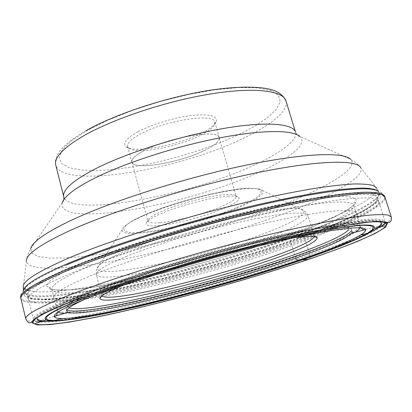 <?xml version="1.0" encoding="UTF-8"?>
<svg xmlns="http://www.w3.org/2000/svg" width="412" height="412" viewBox="0 0 412 412"><rect width="100%" height="100%" fill="white"/><g stroke="black" fill="none" stroke-linecap="round" stroke-linejoin="round"><path stroke-width="0.31" stroke-dasharray="2.06 1.54" d="M20.945 298.746L20.966 298.844C24.318 307.414 72.77 301.249 129.265 288.745C186.445 276.014 252.144 257.263 304.901 238.486C351.215 221.955 387.136 205.058 384.999 197.219M308.768 259.313C310.071 258.829 310.427 257.356 309.829 254.899L304.617 237.59C350.931 221.023 386.832 204.048 384.617 196.133L381.224 192.425L375.054 190.014C392.605 195.458 354.191 215.265 301.723 234.181C246.453 254.116 176.357 273.851 117.781 286.031C101.342 289.327 86.087 292.02 72.012 294.111C58.808 295.806 47.596 296.702 38.378 296.794L28.212 295.641L23.705 292.592L25.74 287.545C30.57 282.127 44.151 274.608 66.481 264.998M360.196 227.728L359.918 225.565C361.329 230.591 333.035 243.075 294.884 256.207C250.723 271.384 194.505 287.416 146.322 298.659C98.592 309.757 59.349 315.7 57.108 310.112L57.108 310.112C56.047 306.657 69.216 299.555 96.624 288.812C136.866 273.249 208.858 251.634 266.667 238.043C324.62 224.406 358.898 220.611 359.918 225.565L356.313 213.205C355.046 207.493 320.546 210.45 262.562 223.706C204.713 236.91 132.88 258.715 92.86 274.892C65.621 286.067 52.597 293.658 53.787 297.665L53.787 297.67C56.619 301.872 72.306 301.553 100.842 296.712M101.064 296.671C153.949 287.746 234.16 266.152 291.856 245.64L295.172 257.129L296.11 259.014M25.74 287.545L21.558 293.076C20.791 294.482 20.512 296.037 20.729 297.732C24.051 306.399 72.507 300.322 129.002 287.859C186.178 275.164 251.876 256.408 304.617 237.59L303.376 235.278L301.723 234.181L290.81 235.046C289.61 235.376 289.265 236.622 289.78 238.79C245.933 254.611 189.855 270.684 141.646 281.37C93.89 291.897 54.451 296.609 51.866 289.528C50.594 285.171 63.51 277.271 90.614 265.828C130.439 249.281 202.04 227.393 259.812 214.461C317.724 201.473 352.322 199.058 353.738 205.243L356.308 213.2C356.066 218.267 342.48 226.116 315.566 236.761M315.355 236.843L291.856 245.64L289.78 238.79C327.679 225.091 355.566 211.536 353.738 205.243C353.712 202.611 354.196 201.633 355.19 202.302C354.83 204.532 351.261 207.643 344.478 211.629C335.79 216.892 313.707 226.796 290.692 235.067C247.823 250.666 193.614 266.368 145.791 277.183L107.218 284.991C96.259 286.912 84.285 288.518 71.307 289.811L56.408 290.007L51.284 289.131L49.1 287.767C49.589 286.67 50.511 287.257 51.866 289.528L57.34 311.22L57.984 312.105M297.825 237.482C263.788 241.576 174.729 265.385 130.928 282.297L123.605 285.14M66.991 310.009L66.265 309.098C65.302 305.843 77.961 299.107 104.241 288.9C142.418 274.268 209.868 254.086 264.004 241.329C318.27 228.531 350.602 224.834 351.56 229.443L352.188 231.472C351.271 226.981 318.96 230.808 264.689 243.672C210.542 256.491 143.052 276.653 104.828 291.196L86.154 298.736M41.664 321.406C74.381 324.213 215.775 288.745 305.694 258C343.325 245.253 367.751 235 378.978 227.223M378.211 221.254C367.03 219.096 322.153 226.363 258.355 242.246C194.655 258.092 121.638 280.438 80.263 296.362C50.176 308.119 35.818 315.783 37.188 319.362L37.26 319.248C35.896 315.664 50.249 307.996 80.319 296.243C125.454 278.831 208.642 253.828 275.34 238.007C293.833 233.686 310.643 230.035 325.774 227.048C339.735 224.483 351.498 222.64 361.067 221.522C369.312 220.817 375.291 220.77 379.004 221.383L381.749 223.16L378.376 221.28M34.474 319.048C35.54 315.067 50.022 307.64 77.909 296.764C123.549 279.13 207.885 253.751 275.731 237.626C294.544 233.218 311.657 229.489 327.082 226.435C341.321 223.804 353.336 221.908 363.127 220.744C371.583 219.998 377.747 219.92 381.615 220.513L384.447 222.248M381.321 226.682C369.564 234.619 344.777 244.986 306.955 257.783C255.909 275.062 192.234 293.153 137.206 306.111C82.812 318.867 36.859 326.227 34.397 319.933L34.433 319.171M384.957 221.285C386.502 227.11 351.894 241.906 307.115 257.119C255.934 274.469 192.131 292.602 136.939 305.586C82.374 318.363 36.189 325.732 33.47 319.424L33.465 319.393C32.296 315.685 46.824 307.898 77.054 296.032C122.858 278.28 207.627 252.752 275.808 236.576C294.709 232.157 311.905 228.423 327.401 225.369C341.702 222.738 353.764 220.853 363.595 219.704L375.08 218.968C380.575 219.122 383.866 219.884 384.947 221.254L378.819 201.468C380.822 208.776 346.703 224.767 302.233 240.593C251.402 258.638 187.774 276.802 132.566 289.162C77.986 301.306 31.59 307.306 28.459 299.292L28.459 299.292C26.955 294.626 41.205 285.943 71.204 273.249C116.575 254.338 201.005 228.433 269.149 213.009L296.589 207.118C313.439 203.847 328.271 201.344 341.084 199.609C352.6 198.321 361.808 197.765 368.704 197.945C374.276 198.512 377.649 199.686 378.819 201.468L377.747 198.105L374.781 195.664C370.8 194.562 364.532 194.145 355.968 194.407C346.065 195.092 333.941 196.55 319.599 198.78C304.077 201.458 286.87 204.872 267.975 209.023C199.851 224.319 115.52 250.275 70.231 269.376C40.288 282.205 26.09 291.032 27.63 295.862C30.823 304.169 77.245 298.406 131.825 286.366C187.027 274.114 250.625 255.945 301.388 237.786C345.807 221.852 379.843 205.66 377.747 198.105L378.082 198.095L377.861 199.403L377.248 200.453L372.958 204.584C359.815 213.771 336.027 224.55 301.594 236.921C240.042 258.968 159.799 280.953 98.638 292.36C81.689 295.358 66.713 297.479 53.699 298.736L38.074 299.153L30.37 298.015C27.887 296.815 26.878 296.151 27.336 296.022L27.63 295.862L33.47 319.424M67.527 268.598C113.398 249.147 199.192 222.691 268.531 207.159L296.444 201.241C313.589 197.976 328.683 195.504 341.723 193.82C353.45 192.595 362.823 192.116 369.847 192.389C375.533 193.058 378.978 194.34 380.194 196.236C382.346 204.017 347.594 220.59 302.434 236.807C250.893 255.27 186.461 273.681 130.46 286.077C75.108 298.252 27.851 304.066 24.566 295.528C22.99 290.594 37.307 281.617 67.527 268.598M137.907 131.768C151.307 124.584 173.56 117.76 190.828 115.576C208.905 113.707 217.407 115.623 216.321 121.319C214.889 124.96 209.775 128.992 200.984 133.411C177.139 145.694 133.323 153.681 125.928 146.554C122.39 143.129 126.381 138.195 137.907 131.768M200.144 135.507C177.438 147.166 135.641 154.804 128.745 148.073L127.638 146.425C126.942 143.175 131.14 139.071 140.24 134.116C164.846 120.433 214.539 112.821 214.791 122.091L214.703 124.074C213.359 127.504 208.508 131.315 200.144 135.507M204.414 150.478C214.822 145.405 219.781 141.131 219.287 137.654C219.225 128.997 169.481 137.057 144.658 150.323C135.486 155.128 131.217 159.042 131.855 162.071C133.292 170.656 179.57 162.858 204.414 150.478M144.72 150.323C169.492 137.083 219.143 129.033 219.21 137.68C219.699 141.146 214.75 145.41 204.362 150.478C179.565 162.838 133.37 170.62 131.938 162.05C131.299 159.027 135.563 155.118 144.72 150.323M160.289 222.701C175.914 221.337 203.399 214.106 220.451 206.906C231.137 202.395 236.375 198.883 236.169 196.385L235.885 195.875C234.819 194.701 231.554 194.268 226.095 194.572C211.037 195.278 178.793 203.672 161.401 211.469C152.842 215.285 148.315 218.283 147.82 220.466L147.841 221.048C148.547 222.825 152.697 223.376 160.289 222.701M228.624 196.143C212.803 196.921 178.7 205.809 160.366 213.988C151.348 217.989 146.595 221.12 146.1 223.371C146.018 225.678 150.406 226.425 159.274 225.606C175.723 224.107 204.548 216.511 222.506 208.992C234.752 203.837 240.201 199.995 238.862 197.472C237.77 196.251 234.356 195.808 228.624 196.143M314.263 236.519L314.207 236.225C313.553 234.34 307.141 234.171 294.977 235.715C261.574 239.619 174.904 262.758 132.123 279.393C111.369 287.416 101.239 292.803 101.728 295.553L101.831 295.831M391.323 217.026C391.719 218.545 390.04 220.569 386.286 223.103M383.206 225.045C368.4 233.347 343.938 243.296 309.829 254.899C256.666 272.976 190.756 291.706 133.55 305.091C77.039 318.26 28.752 325.856 25.822 319.073M85.861 261.713L63.747 271.941L50.666 280.088L46.489 285.877L50.439 289.25L61.414 290.306C71.724 289.95 84.393 288.632 99.416 286.345C154.294 277.302 232.816 256.13 290.81 235.046L313.856 226.157L333.061 217.696L347.301 210.038L355.381 203.616L356.133 198.903L348.578 196.39L332.154 196.509L306.976 199.562L274.078 205.603L235.484 214.379L194.088 225.302L153.259 237.497L116.287 249.96L85.861 261.713M360.881 227.774L360.289 226.631C359.295 221.738 325.022 225.611 267.053 239.29C209.219 252.917 137.181 274.521 96.908 290.038C69.479 300.75 56.289 307.81 57.34 311.22L57.422 312.502M64.627 313.383C99.009 313.759 218.576 283.631 295.172 257.129C324.11 247.2 344.113 238.914 355.18 232.26M68.995 307.877C63.294 305.38 75.391 298.252 105.292 286.484C144.978 271.168 216.609 249.955 270.952 237.652C325.459 225.282 353.403 223.412 348.593 229.814M66.775 311.163L66.265 309.098C66.466 307.46 66.739 306.719 67.079 306.863L69.587 303.556L81.751 296.403L105.287 286.484L143.912 272.893C175.028 263 207.37 253.658 240.943 244.877L286.041 234.335L320.84 227.949L341.394 226.09L347.563 226.858C350.669 229.057 349.345 226.744 351.56 229.443L351.41 230.602M43.09 320.933C77.389 323.085 216.408 288.153 305.246 257.752C341.769 245.372 365.861 235.309 377.51 227.563M365.568 229.499L379.612 225.766C381.764 223.582 381.265 222.089 378.113 221.285M377.984 221.254C367.88 218.751 323.739 225.699 259.879 241.509C196.122 257.289 122.426 279.799 80.819 295.831C44.717 310.097 31.23 318.316 40.366 320.484L37.842 319.073L37.26 319.248M378.7 227.29C367.349 235.061 342.99 245.274 305.627 257.933C215.94 288.606 75.102 323.945 41.931 321.314M301.61 236.921L327.628 227.058C343.284 220.605 356.179 214.59 366.32 208.997L376.311 201.689L378.159 196.246L370.558 193.249L352.646 193.249L324.347 196.648L286.711 203.564L242.091 213.73C209.899 221.919 178.051 230.875 146.548 240.593L103.834 254.977L69.087 268.387L44.311 279.887L30.194 288.858L26.368 295.038L31.745 298.432L44.877 299.225C56.897 298.582 71.42 296.897 88.441 294.168C150.432 283.492 236.503 260.23 301.61 236.921M23.695 289.894L23.613 291.567C26.981 300.446 74.263 294.904 129.615 282.853C185.611 270.586 250.002 252.17 301.466 233.573C346.554 217.232 381.203 200.428 378.958 192.352L378.02 190.967M376.81 188.217C380.075 196.431 345.441 213.617 300.096 230.2C248.652 248.966 184.123 267.419 128.147 279.501C72.821 291.372 25.765 296.465 23.314 286.917L26.435 261.172C28.443 272.337 73.063 269.263 126.046 258.659C179.617 247.854 241.52 230.056 290.218 211.31C333.179 194.732 365.104 177.067 360.799 167.813L376.81 188.217L378.958 192.352L380.194 196.236M360.799 167.813C357.765 164.048 354.402 161.241 350.715 159.398C359.115 168.364 328.096 186.77 284.867 203.806L263.706 211.778L241.164 219.514L217.696 226.883L193.728 233.764L169.677 240.031L145.977 245.578L123.064 250.28L101.409 254.013L81.535 256.645L64.02 258.036L49.491 258.056L38.635 256.578L32.141 253.498L30.699 248.75C28.5 252.237 27.079 256.377 26.435 261.172M63.958 199.516C63.36 201.643 62.82 202.689 62.33 202.642C55.599 228.701 184.447 205.799 255.378 173.828C288.173 159.655 308.933 144.205 299.776 136.346L350.715 159.398M299.776 136.346C299.117 137.057 297.696 135.651 295.507 132.134C298.077 140.631 279.218 154.047 251.166 166.448C185.992 196.225 70.215 217.69 63.798 196.828M86.237 130.583C78.069 135.275 71.436 139.822 66.327 144.226C59.189 151.06 58.298 153.346 57.319 155.092C55.46 158.996 54.94 162.359 55.769 165.181C63.041 189.551 178.679 169.955 242.956 138.494C270.632 125.433 288.982 110.807 285.979 100.909M239.192 134.41L255.208 125.923L267.893 117.394L276.478 109.18L280.237 101.676L278.553 95.337L271.039 90.604L257.629 87.9L238.708 87.56L215.182 89.759L188.454 94.487L160.34 101.465L132.844 110.231L107.918 120.129L87.195 130.444L71.837 140.471L62.459 149.602L59.163 157.369L61.64 163.466L69.288 167.72L81.349 170.089L96.98 170.609L115.339 169.373L135.615 166.53L157.018 162.24L178.803 156.678L200.242 150.035L220.616 142.537L239.192 134.41M235.978 207.9C209.286 218.854 168.781 229.551 143.984 232.105C118.898 234.819 115.731 227.769 143.752 215.332C171.454 202.9 223.16 189.453 246.778 188.423C270.818 187.197 262.887 196.962 235.978 207.9M142.949 215.929C161.535 207.684 191.395 198.404 216.542 193.14C242.91 187.918 258.2 187.038 262.418 190.493C264.478 194.454 255.95 200.392 236.843 208.307C194.953 225.997 119.531 240.902 122.338 229.608C123.09 226.337 129.96 221.78 142.949 215.929M126.422 250.712C107.218 258.798 97.5 264.648 97.263 268.269C97.144 280.376 202.694 257.124 263.134 233.903C291.258 223.294 304.844 215.517 303.896 210.578C301.28 206.391 276.416 208.266 238.296 216.722C200.253 225.158 154.021 239.269 126.422 250.712M126.113 256.563C154.891 244.805 203.559 230.076 242.874 221.388C282.272 212.664 306.827 210.949 307.939 215.491C307.445 220.472 293.37 228.104 265.719 238.388C204.862 261.399 99.632 285.135 96.351 274.567C95.527 271.153 105.446 265.153 126.113 256.563M381.625 223.098L381.038 223.252L379.612 225.766M34.397 319.933L33.465 319.393M384.432 222.202L384.947 221.254M23.376 290.326L24.566 295.528M62.33 202.642L30.699 248.75M128.745 148.073L125.928 146.554M214.703 124.074L216.321 121.319M214.791 122.091L219.287 137.654M127.638 146.425L131.855 162.071M131.938 162.05L147.841 221.048M219.21 137.68L236.169 196.385M235.885 195.875L238.862 197.472M147.82 220.466L146.1 223.371M101.743 295.605L96.351 274.567C95.955 267.96 96.975 269.978 97.263 268.269L123.126 228.15C121.993 228.804 127.627 222.13 143.623 215.347C173.122 202.101 228.717 188.114 250.625 188.233C256.733 188.598 259.993 188.995 260.415 189.417L305.292 211.541L306.878 213.277L307.779 215.018L314.222 236.282M314.207 236.225L314.948 236.622M101.728 295.553L101.3 296.274M54.312 316.401L40.366 320.484"/><path stroke-width="0.62" d="M61.589 318.512C57.824 318.476 55.502 317.987 54.621 317.049C51.716 314.073 65.096 306.858 94.765 295.404C136.933 279.362 213.468 256.573 273.517 242.452C333.72 228.274 367.138 224.715 365.635 230.21C365.367 231.472 363.636 233.089 360.438 235.072C348.99 241.777 328.235 250.223 298.185 260.415C219.333 287.375 96.676 318.455 61.589 318.512L54.518 320.675L48.487 320.062C40.525 317.909 53.766 310.112 88.209 296.671C134.204 279.089 220.461 253.601 284.723 238.909C302.429 234.933 318.157 231.688 331.902 229.185C344.314 227.136 354.31 225.848 361.885 225.328C368.05 225.225 371.845 225.786 373.277 227.012L372.443 229.613L373.632 229.314L374.4 228.279L373.885 226.07C371.583 225.107 366.984 224.803 360.078 225.153C351.817 225.915 341.254 227.414 328.39 229.654C314.279 232.322 298.329 235.69 280.551 239.758C216.197 254.719 132.355 279.63 87.19 296.897C54.693 309.53 41.004 317.214 46.123 319.933L47.318 320.423C58.246 323.137 101.429 315.371 150.931 303.412C200.865 291.294 257.206 275.128 302.506 259.812L308.248 259.4C349.34 245.531 381.919 232.136 386.389 225.518L386.224 223.052C384.015 221.955 379.313 221.563 372.113 221.872C363.425 222.629 352.198 224.195 338.437 226.569C323.286 229.417 306.09 233.032 286.84 237.425C217.057 253.612 125.392 280.871 77.07 299.431C42.39 312.991 28.181 321.108 34.438 323.786C43.801 327.561 90.377 319.331 143.757 306.518C197.688 293.514 258.798 276.05 308.248 259.4L308.768 259.313C242.673 281.54 155.999 305.174 93.833 317.657L69.613 322.045L50.264 324.589L37.234 324.939L32.069 322.776L36.21 317.843L50.758 310.061L76.091 299.601L111.492 286.968C139.555 277.709 170.063 268.356 203.018 258.911C236.153 249.806 267.383 241.839 296.707 235L334.523 227.1L362.781 222.537L380.467 221.296L387.697 223.057L385.4 227.336L374.91 233.594L357.714 241.308C343.469 246.999 327.154 253.004 308.768 259.313M391.323 217.026L384.993 197.204L381.903 194.711C377.778 193.599 371.258 193.192 362.349 193.491C352.049 194.227 339.421 195.772 324.465 198.12C308.279 200.938 290.321 204.522 270.596 208.879C199.444 224.916 111.42 252.036 64.607 271.786C33.944 284.924 19.395 293.941 20.966 298.844L25.822 319.073C24.457 315.18 39.3 307.064 70.344 294.724C117.698 276.148 206.35 249.358 277.642 232.523C297.397 227.934 315.36 224.066 331.526 220.92C346.435 218.216 359.001 216.3 369.219 215.157C378.031 214.451 384.437 214.446 388.439 215.146L391.323 217.026C391.446 219.853 391.148 221.378 390.416 221.605L389.294 222.48L376.795 221.29C353.063 223.845 328.585 227.918 303.366 233.506C273.805 240.258 241.932 248.282 207.756 257.582C173.622 267.285 141.955 276.941 112.749 286.541L76.05 299.612L55.8 307.795L41.715 314.505L33.758 319.64C30.37 323.42 31.276 322.318 30.267 322.699C29.056 323.374 27.573 322.169 25.822 319.073M54.518 320.675C92.401 320.253 219.534 287.973 301.919 259.879L302.506 259.812C338.947 247.458 367.695 235.659 373.632 229.314M372.443 229.613L367.602 233.264C355.252 240.371 333.354 249.239 301.919 259.879L298.185 260.415L296.11 259.014M66.481 264.998C108.356 247.092 183.196 223.356 249.198 207.617C315.298 191.838 362.478 186.075 375.054 190.014M123.605 285.14C107.275 291.773 99.385 296.259 99.931 298.587C101.573 301.187 112.713 300.606 133.359 296.841C171.325 289.945 231.565 273.609 273.099 259.071C301.811 249.028 316.55 241.968 317.317 237.889C316.725 235.999 310.231 235.865 297.825 237.482M86.154 298.736C72.553 304.787 66.095 308.928 66.775 311.163L68.124 312.358C85.861 318.059 213.524 286.634 291.413 259.663C325.367 248.045 345.447 239.223 351.657 233.197L352.188 231.472M378.978 227.223C381.085 225.575 382.006 224.221 381.749 223.16M384.447 222.248C384.767 223.392 383.721 224.87 381.321 226.682M37.188 319.362C37.513 320.402 39.006 321.082 41.664 321.406M101.831 295.831C104.061 298.164 114.886 297.588 134.312 294.111C171.444 287.488 230.586 271.467 271.204 257.15C298.396 247.571 312.749 240.696 314.263 236.519M386.286 223.103L383.206 225.045M384.963 197.116L384.617 196.133L381.522 193.604C377.387 192.471 370.862 192.038 361.952 192.316C351.647 193.032 339.014 194.557 324.064 196.885C307.877 199.686 289.924 203.255 270.205 207.591C199.073 223.587 111.096 250.723 64.318 270.529C33.681 283.708 19.148 292.778 20.729 297.732L20.945 298.746M57.984 312.105C59.081 312.883 61.295 313.311 64.627 313.383M355.18 232.26C357.992 230.473 359.661 228.959 360.196 227.728M348.593 229.814C342.753 235.922 323.029 244.785 289.435 256.403C212.525 283.338 85.969 314.227 68.995 307.877M351.41 230.602C348.83 235.819 323.95 246.525 290.887 257.907C211.923 285.423 81.221 317.297 66.991 310.009M377.51 227.563L379.612 225.766M381.625 223.098C381.888 224.185 380.915 225.58 378.7 227.29M378.02 190.967C375.569 189.386 370.985 188.418 364.265 188.052C356.287 188.073 346.137 188.809 333.818 190.267C313.872 192.981 288.755 197.672 260.142 204.131C191.977 219.704 110.632 245.13 66.404 264.123C39.279 275.906 25.044 284.496 23.695 289.894M23.376 290.326L23.314 286.917C22.248 281.545 36.436 272.342 65.874 259.313C111.085 239.614 195.432 213.365 264.19 198.167C283.271 194.052 300.698 190.689 316.468 188.078C331.068 185.93 343.469 184.566 353.666 183.984C362.529 183.829 369.101 184.365 373.385 185.585L376.81 188.217M360.799 167.813C357.23 159.315 317.389 160.011 252.582 173.643C187.913 187.208 109.335 212.159 66.795 232.018C39.073 245.186 25.621 254.904 26.435 261.172M30.699 248.75C32.012 242.23 44.98 233.001 69.613 221.074C109.412 202.071 181.383 178.849 242.364 165.928C303.464 152.96 343.866 151.74 350.715 159.398M299.776 136.346C292.206 129.62 260.739 129.682 216.851 138.468C173.025 147.233 122.482 163.93 92.906 179.035C74.541 188.552 64.344 196.426 62.33 202.642M93.601 169.739C124.038 153.861 177.366 136.64 221.192 128.879C265.117 121.071 293.138 123.337 295.507 132.134L285.979 100.909C283.173 90.676 254.858 86.844 211.047 93.885C167.339 100.889 114.515 118.347 84.604 135.285C63.448 147.589 53.838 157.554 55.769 165.181L63.798 196.828C62.14 190.277 72.074 181.249 93.601 169.739M41.931 321.314C39.155 321.005 37.595 320.315 37.26 319.248M40.366 320.484L43.09 320.933M57.422 312.502C56.614 316.498 55.352 315.417 54.621 317.049M48.487 320.062L47.318 320.423M46.123 319.933L34.438 323.786M374.4 228.279L386.389 225.518M360.438 235.072L367.602 233.264M365.635 230.21C364.115 229.185 363.678 230.777 360.881 227.774M351.657 233.197L365.568 229.499M86.237 130.583C117.889 112.553 174.92 94.533 218.654 89.044C243.863 86.046 261.466 86.886 271.132 89.595C278.28 91.438 283.229 95.208 285.979 100.909M63.958 199.516L63.798 196.828M314.948 236.622L317.317 237.889M101.3 296.274L99.931 298.587M68.124 312.358L54.312 316.401"/></g></svg>
